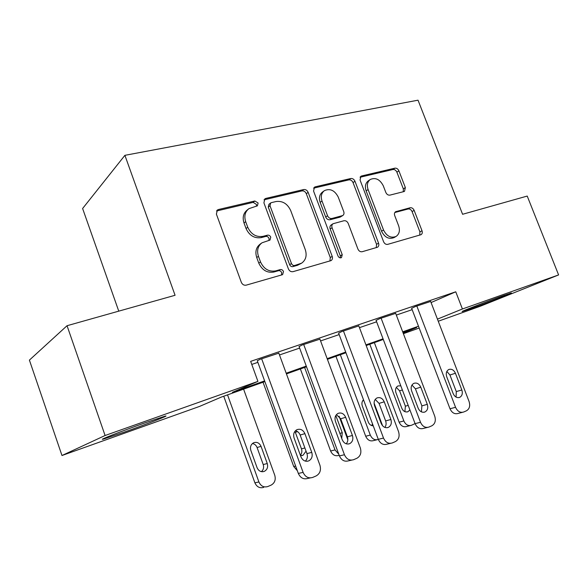 <?xml version="1.0" encoding="UTF-8"?>
<svg xmlns="http://www.w3.org/2000/svg" width="588" height="588" viewBox="0 0 588 588"><rect width="100%" height="100%" fill="white"/><g stroke="black" fill="none" stroke-linecap="round" stroke-linejoin="round"><path stroke-width="0.88" d="M258.11 203.007L254.832 200.993L218.516 209.504L217.406 210.012L216.384 214.091L241.33 282.336C242.388 284.592 244.013 285.525 246.196 285.151L282.137 274.794L282.644 274.567L283.482 271.531C282.762 269.995 281.667 269.348 280.211 269.591L275.654 270.892C268.907 272.009 263.865 269.025 260.513 261.939L258.448 256.324C256.655 250.503 257.845 245.99 261.998 242.8L269.995 240.073L270.752 237.148C270.032 235.626 268.944 234.965 267.474 235.171L262.895 236.361C256.125 237.331 251.069 234.289 247.739 227.24L245.681 221.661C243.954 216.127 245.027 211.79 248.908 208.666L257.419 205.815L258.11 203.007M256.464 206.19L256.412 204.374L253.141 202.368L216.531 210.996M281.542 274.964L281.681 272.663C280.961 271.134 279.873 270.487 278.418 270.73L273.868 272.024L275.654 270.892M268.973 240.448L269.003 238.397C268.282 236.876 267.195 236.222 265.732 236.435L261.168 237.618L262.895 236.361M470.885 308.671L462.484 311.471C458.449 312.507 487.445 301.247 503.291 295.654L511.185 293.037C514.537 292.28 486.261 303.224 470.885 308.671M124.45 432.055L103.437 439.089C96.616 440.934 122.282 430.879 145.067 422.823L165.088 416.15C171.115 414.613 146.309 424.301 124.45 432.055M403.897 191.585L404.522 191.328L405.353 187.572L398.892 170.836C397.958 168.874 396.613 167.984 394.871 168.175L361.642 175.959L360.892 176.29L360.054 180.046L383.582 241.727C384.552 243.77 385.949 244.645 387.757 244.351L421.081 234.678C422.272 233.833 422.581 232.525 422.008 230.753L414.143 210.372C413.202 208.395 411.865 207.52 410.137 207.762L395.606 211.724C394.452 212.577 394.151 213.863 394.71 215.59L398.642 225.843C400.171 230.577 399.318 234.105 396.084 236.435C390.924 238.405 386.742 236.266 383.545 230.026L368.088 189.534C366.64 185.088 367.39 181.721 370.33 179.45C375.622 177.267 379.936 179.391 383.288 185.808L385.838 192.46C386.794 194.459 388.154 195.348 389.932 195.12L403.897 191.585M264.865 381.59L221.338 397.076L199.457 406.455L61.983 455.516L29.4 360.113L67.047 325.715L175.07 295.279L124.906 155.328L418.031 100.188L462.594 214.282L527.223 196.069L558.6 274.927L480.131 306.297L438.251 321.239M67.047 325.715L105.09 435.51L257.934 381.384L232.356 392.358L264.607 380.892M431.077 302.555L455.759 291.795L250.657 361.37L257.934 381.384M455.759 291.795L462.411 308.987L558.6 274.927M308.134 192.349C307.149 190.247 305.664 189.314 303.687 189.542L265.849 198.413L264.865 198.847L263.902 202.831L288.407 268.9C289.436 271.083 290.979 272.001 293.037 271.656L331.103 260.587C332.411 259.639 332.779 258.242 332.205 256.39L308.134 192.349L306.319 193.709C305.334 191.614 303.856 190.688 301.887 190.916L264.012 199.817M315.322 186.815L350.742 178.517C352.594 178.311 354.005 179.215 354.968 181.251L378.554 243.16C379.128 244.968 378.79 246.321 377.54 247.217L362.208 251.715C360.334 252.017 358.901 251.135 357.916 249.055L348.228 223.462C347.243 221.389 345.803 220.485 343.914 220.75L333.073 223.727C331.853 224.645 331.522 225.983 332.08 227.747L342.238 254.707L341.481 257.625C340.018 258.206 338.85 257.64 337.975 255.927L313.566 191.063L314.462 187.19L315.322 186.815L313.683 188.042M251.767 364.428L257.853 362.355M279.491 354.961L299.63 348.089M320.585 340.93L339.158 334.587M359.466 327.656L376.614 321.798M396.319 315.072L412.166 309.656M278.83 353.145L259.925 359.364L257.301 360.834M319.916 339.151L302.056 345.038L299.086 346.611M358.812 325.906L341.9 331.492L338.622 333.153M395.673 313.36L379.642 318.667L376.092 320.401M430.651 301.453L415.437 306.495L411.651 308.303M124.906 155.328L82.614 208.512L118.761 311.148M61.983 455.516L105.09 435.51M419.185 328.045L403.39 333.683M403.155 333.058L416.642 327.582L402.927 332.455M383.288 339.445L366.184 345.531M345.935 352.741L327.413 359.327M306.524 366.765L286.444 373.909M437.443 319.13L462.411 308.987M286.187 373.226L306.274 366.089M327.163 358.665L345.693 352.08M365.942 344.884L383.045 338.813M402.684 331.83L418.487 326.215M247.982 209.409L247.225 210.019C243.359 213.143 242.285 217.457 244.005 222.984L245.681 221.661M261.168 237.618C254.406 238.588 249.371 235.56 246.049 228.534L244.005 222.984M261.469 243.175L260.271 244.035C256.118 247.225 254.935 251.715 256.721 257.522L258.448 256.324M273.868 272.024C267.143 273.148 262.116 270.179 258.779 263.115L256.721 257.522M329.964 261.013L330.287 257.537L306.319 193.709M271.347 202.647L270.678 202.941L269.995 205.734L291.464 263.542C292.185 265.063 293.258 265.71 294.691 265.475L301.651 263.145C305.907 260.014 307.112 255.501 305.275 249.606L290.7 210.57C287.495 203.742 282.615 200.721 276.073 201.522L271.347 202.647M270.509 203.073L268.944 204.301L268.268 207.086L269.995 205.734M301.651 263.145L297.535 265.284L292.868 266.614C291.435 266.849 290.362 266.21 289.641 264.696L268.268 207.086M313.625 188.16L348.838 179.884L350.742 178.517M376.283 247.658L376.548 244.314L353.05 182.603C352.094 180.582 350.683 179.671 348.838 179.884M333.073 223.727L331.176 224.969C329.964 225.888 329.633 227.225 330.184 228.982L340.305 255.854L342.238 254.707M340.305 257.875L340.305 255.854M338.225 197.046C334.704 190.343 330.111 188.204 324.436 190.63C321.371 193.033 320.563 196.495 322.011 201.023L327.553 215.737C328.545 217.825 330.008 218.743 331.933 218.479L342.775 215.539C343.965 214.642 344.289 213.319 343.73 211.584L338.225 197.046M324.039 190.924L322.584 191.982C319.519 194.378 318.711 197.833 320.159 202.346L322.011 201.023M342.775 215.539L340.143 217.112L330.044 219.736C328.126 220 326.663 219.096 325.678 217.009L320.159 202.346M370.095 179.619L368.382 180.795C365.442 183.066 364.692 186.418 366.133 190.857L368.088 189.534M396.084 236.435L394.041 237.596C388.889 239.559 384.721 237.434 381.538 231.209L366.133 190.857M419.729 235.134L419.92 231.915L412.085 211.592C411.144 209.622 409.814 208.755 408.087 208.99L394.827 212.525M403.287 191.747L403.324 188.866L396.893 172.181C395.959 170.226 394.621 169.344 392.88 169.528L360.069 177.245M223.741 396.224L254.891 482.821C256.816 486.974 259.756 488.488 263.718 487.371M243.594 389.153L274.765 475.28C275.963 479.786 274.736 483.079 271.068 485.144L267.79 486.541C263.806 487.673 260.844 486.144 258.904 481.954L227.541 394.871M261.403 471.664C263.475 469.812 264.078 467.438 263.218 464.557L257.066 447.512C256.155 445.256 254.611 443.933 252.428 443.536M267.261 463.542L261.043 446.358C259.404 442.896 256.941 441.691 253.649 442.749C250.848 444.388 249.915 446.939 250.848 450.415L257.088 467.725C258.676 471.113 261.079 472.326 264.299 471.378C267.224 469.738 268.216 467.129 267.261 463.542L263.218 464.557M278.756 352.962L319.923 465.211C321.269 470.128 320.004 473.7 316.131 475.935L312.654 477.441C308.421 478.647 305.245 476.964 303.107 472.392L261.66 358.776M257.235 360.642L298.322 473.428L303.107 472.392M311.758 452.392C312.831 456.303 311.816 459.14 308.715 460.904C305.297 461.918 302.717 460.573 300.975 456.876L294.081 437.986C293.037 434.201 293.993 431.423 296.955 429.666C300.453 428.542 303.099 429.872 304.893 433.65L311.758 452.392L306.943 453.598C307.877 456.597 307.34 459.103 305.341 461.124M295.448 430.717C297.646 431.254 299.211 432.687 300.152 435.024L306.943 453.598M310.317 477.912L307.796 478.426C303.592 479.624 300.431 477.963 298.322 473.428M263.042 382.237L293.721 466.505L297.337 470.731M300.372 455.215C301.879 453.414 302.247 451.297 301.468 448.857L294.948 431.283M300.519 455.619L302.974 455.31L306.047 451.15M300.387 368.948L330.61 450.996C332.455 454.943 335.175 456.413 338.761 455.413L339.195 455.31M338.784 454.193L335.028 449.916L304.613 367.441M339.1 416.238L347.839 439.824M341.724 438.369L342.26 432.724L335.807 415.51M335.932 356.299L365.699 436.252C367.507 440.096 370.124 441.551 373.549 440.603L376.79 439.809M378.312 439.42L378.187 439.471C374.747 440.419 372.116 438.957 370.293 435.076L340.334 354.733M374.078 403.081L382.582 425.778M371.66 425.58L372.542 423.97M363.884 400.788L362.958 400.384M363.509 399.789C361.907 401.435 361.517 403.522 362.326 406.065L368.279 422.03C369.33 424.477 370.984 425.749 373.24 425.844M319.857 338.989L360.326 447.96C361.664 452.723 360.503 456.17 356.85 458.295L353.572 459.713C349.566 460.845 346.523 459.191 344.443 454.745L303.695 344.487M299.02 346.442L339.416 455.906L344.443 454.745M352.418 435.488C353.484 439.28 352.55 442.014 349.625 443.69C346.391 444.638 343.921 443.315 342.223 439.721L335.447 421.39C334.41 417.715 335.292 415.032 338.093 413.364C341.4 412.32 343.921 413.636 345.671 417.296L352.418 435.488L347.376 436.81C348.258 439.53 347.868 441.86 346.214 443.8M336.424 414.628L340.695 418.774L347.376 436.81M351.602 460.147L348.486 460.83C344.502 461.955 341.481 460.316 339.416 455.906M358.754 325.767L398.546 431.643C399.869 436.267 398.804 439.589 395.349 441.61L392.255 442.955C388.462 444.014 385.544 442.389 383.508 438.06L343.451 330.971M338.57 333.006L378.282 439.339L383.508 438.06M390.873 419.494C391.924 423.176 391.071 425.815 388.308 427.41C385.243 428.299 382.884 426.998 381.222 423.507L374.563 405.705C373.534 402.126 374.343 399.539 376.996 397.951C380.127 396.981 382.538 398.274 384.236 401.825L390.873 419.494L385.632 420.92C386.456 423.389 386.198 425.55 384.846 427.41M375.203 399.428L379.062 403.397L385.632 420.92M390.572 443.345L386.97 444.183C383.192 445.241 380.296 443.624 378.282 439.339M395.621 313.235L434.738 416.186C436.053 420.677 435.083 423.889 431.812 425.815L428.887 427.086C425.278 428.079 422.478 426.476 420.493 422.272L381.105 318.167M376.041 320.269L415.091 423.647L420.493 422.272M427.292 404.353C428.336 407.925 427.557 410.475 424.94 411.997C422.03 412.827 419.766 411.549 418.149 408.153L411.6 390.851C410.578 387.367 411.328 384.861 413.842 383.347C416.804 382.45 419.112 383.721 420.773 387.169L427.292 404.353L421.883 405.867L421.412 411.865M411.96 385.044L415.429 388.83L421.883 405.867M427.425 427.439L423.433 428.417C419.839 429.409 417.061 427.821 415.091 423.647M369.801 344.245L399.127 422.199C400.898 425.955 403.419 427.388 406.683 426.498L410.248 425.594M415.069 423.603L411.468 425.278C408.182 426.182 405.647 424.734 403.86 420.949L374.35 342.628M404.889 411.659L405.389 406.198L399.59 390.844L396.334 387.389M400.795 385.816L398.017 385.934C395.717 387.294 395.018 389.55 395.937 392.688L401.802 408.256C403.25 411.306 405.301 412.46 407.947 411.718L409.902 409.91M430.607 301.335L469.077 401.523C470.385 405.896 469.489 408.998 466.387 410.836L463.616 412.034C460.191 412.974 457.501 411.394 455.553 407.3L416.833 306.017M411.6 308.185L450.004 408.763L455.553 407.3M461.837 389.984C462.881 393.46 462.161 395.93 459.684 397.378C456.913 398.157 454.745 396.9 453.164 393.592L446.726 376.761C445.711 373.365 446.395 370.947 448.791 369.499C451.599 368.661 453.811 369.918 455.428 373.27L461.837 389.984L456.288 391.579L456.082 397.098M446.843 371.418L449.938 374.997L456.288 391.579M462.344 412.357L458.015 413.46C454.597 414.393 451.929 412.827 450.004 408.763M253.141 202.368L254.832 200.993M278.418 270.73L280.211 269.591M265.732 236.435L267.474 235.171M246.049 228.534L247.739 227.24M258.779 263.115L260.513 261.939M216.913 210.879L218.516 209.504M330.287 257.537L332.205 256.39M264.13 199.788L265.849 198.413M301.887 190.916L303.687 189.542M289.641 264.696L291.464 263.542M292.868 266.614L294.691 265.475M297.535 265.284L299.38 264.144M353.05 182.603L354.968 181.251M376.548 244.314L378.554 243.16M330.184 228.982L332.08 227.747M325.678 217.009L327.553 215.737M330.044 219.736L331.933 218.479M340.143 217.112L342.054 215.855M381.538 231.209L383.545 230.026M395.121 212.128L396.209 211.467M408.087 208.99L410.137 207.762M412.085 211.592L414.143 210.372M419.92 231.915L422.008 230.753M360.216 176.966L361.642 175.959M392.88 169.528L394.871 168.175M396.893 172.181L398.892 170.836M403.324 188.866L405.353 187.572M258.904 481.954L254.891 482.821M257.066 447.512L261.043 446.358M304.893 433.65L300.152 435.024M295.639 466.056L293.721 466.505M301.468 448.857L304.885 447.96M295.404 432.268L297.565 431.629M335.028 449.916L330.61 450.996M339.879 433.371L342.26 432.724M335.278 416.738L336.233 416.444M370.293 435.076L365.699 436.252M345.671 417.296L340.695 418.774M384.236 401.825L379.062 403.397M420.773 387.169L415.429 388.83M403.86 420.949L399.127 422.199M405.389 406.198L408.19 405.389M399.59 390.844L402.368 389.969M455.428 373.27L449.938 374.997M217.023 210.335L217.406 210.012M262.704 471.752L264.299 471.378M308.715 460.904L307.024 461.301M301.615 455.649L302.974 455.31M349.625 443.69L348.184 444.043M388.308 427.41L387.073 427.733M424.94 411.997L423.867 412.284M407.05 411.96L407.947 411.718M459.684 397.378L458.743 397.635"/></g></svg>
